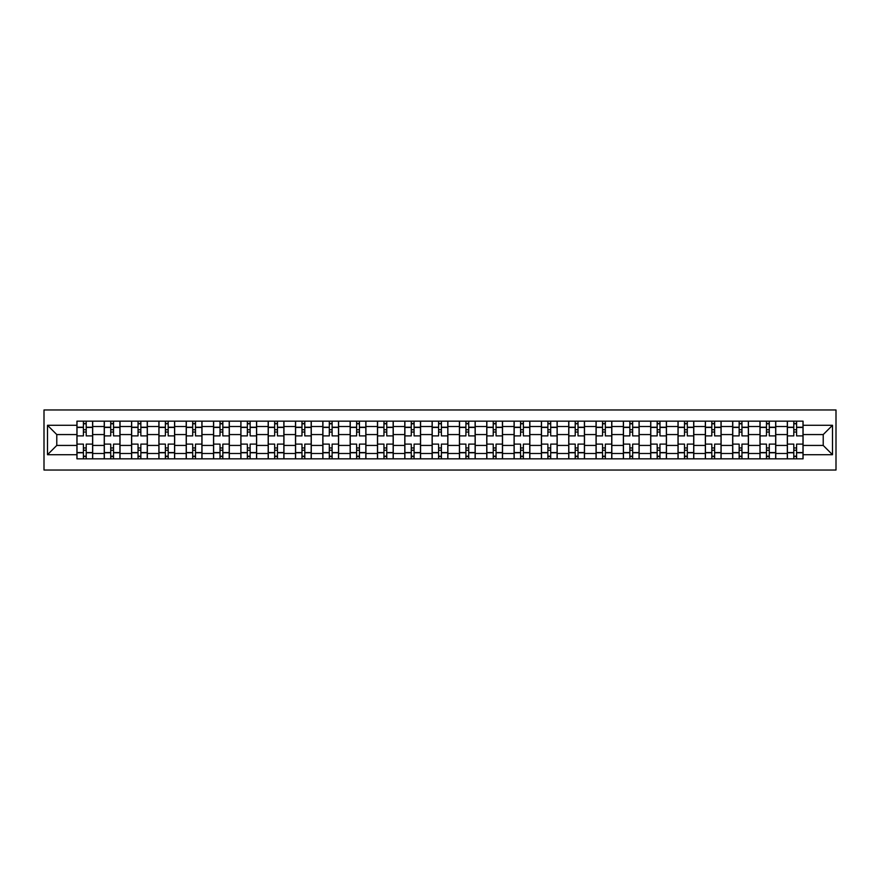 <?xml version="1.0" encoding="UTF-8"?>
<svg xmlns="http://www.w3.org/2000/svg" width="880" height="880" viewBox="0 0 880 880"><rect width="100%" height="100%" fill="white"/><g stroke="black" fill="none" stroke-linecap="round" stroke-linejoin="round"><path stroke-width="1.32" d="M44 470.041L836 470.041L836 409.959L44 409.959L44 470.041M104.247 458.832L104.247 426.514L92.686 426.514L92.686 458.832M92.686 426.514L92.686 421.168M104.247 426.514L104.247 421.168M120.01 421.168L120.01 458.832M131.571 458.832L131.571 421.168M147.334 421.168L147.334 458.832M158.895 458.832L158.895 421.168M174.658 421.168L174.658 458.832M186.219 458.832L186.219 421.168M201.982 421.168L201.982 458.832M213.543 458.832L213.543 421.168M229.306 421.168L229.306 458.832M240.867 458.832L240.867 421.168M256.63 421.168L256.63 458.832M268.18 458.832L268.18 421.168M283.943 421.168L283.943 458.832M295.504 458.832L295.504 421.168M311.267 421.168L311.267 458.832M322.828 458.832L322.828 421.168M338.591 421.168L338.591 458.832M350.152 458.832L350.152 421.168M365.915 421.168L365.915 458.832M377.476 458.832L377.476 421.168M393.239 421.168L393.239 458.832M404.8 458.832L404.8 421.168M420.563 421.168L420.563 458.832M432.124 458.832L432.124 421.168M447.876 421.168L447.876 458.832M459.437 458.832L459.437 421.168M475.2 421.168L475.2 458.832M486.761 458.832L486.761 421.168M502.524 421.168L502.524 458.832M514.085 458.832L514.085 421.168M529.848 421.168L529.848 458.832M541.409 458.832L541.409 421.168M557.172 421.168L557.172 458.832M568.733 458.832L568.733 421.168M584.496 421.168L584.496 458.832M596.057 458.832L596.057 421.168M611.82 421.168L611.82 458.832M623.37 458.832L623.37 421.168M639.133 421.168L639.133 458.832M650.694 458.832L650.694 421.168M666.457 421.168L666.457 458.832M678.018 458.832L678.018 421.168M693.781 421.168L693.781 458.832M705.342 458.832L705.342 421.168M721.105 421.168L721.105 458.832M732.666 458.832L732.666 421.168M748.429 421.168L748.429 458.832M759.99 458.832L759.99 421.168M775.753 421.168L775.753 458.832M787.314 458.832L787.314 421.168M787.314 445.434L775.753 445.434M759.99 445.434L748.429 445.434M732.666 445.434L721.105 445.434M705.342 445.434L693.781 445.434M678.018 445.434L666.457 445.434M650.694 445.434L639.133 445.434M623.37 445.434L611.82 445.434M596.057 445.434L584.496 445.434M568.733 445.434L557.172 445.434M541.409 445.434L529.848 445.434M514.085 445.434L502.524 445.434M486.761 445.434L475.2 445.434M459.437 445.434L447.876 445.434M432.124 445.434L420.563 445.434M404.8 445.434L393.239 445.434M377.476 445.434L365.915 445.434M350.152 445.434L338.591 445.434M322.828 445.434L311.267 445.434M295.504 445.434L283.943 445.434M268.18 445.434L256.63 445.434M240.867 445.434L229.306 445.434M213.543 445.434L201.982 445.434M186.219 445.434L174.658 445.434M158.895 445.434L147.334 445.434M131.571 445.434L120.01 445.434M104.247 445.434L92.686 445.434M787.314 434.566L775.753 434.566M759.99 434.566L748.429 434.566M732.666 434.566L721.105 434.566M705.342 434.566L693.781 434.566M678.018 434.566L666.457 434.566M650.694 434.566L639.133 434.566M623.37 434.566L611.82 434.566M596.057 434.566L584.496 434.566M568.733 434.566L557.172 434.566M541.409 434.566L529.848 434.566M514.085 434.566L502.524 434.566M486.761 434.566L475.2 434.566M459.437 434.566L447.876 434.566M432.124 434.566L420.563 434.566M404.8 434.566L393.239 434.566M377.476 434.566L365.915 434.566M350.152 434.566L338.591 434.566M322.828 434.566L311.267 434.566M295.504 434.566L283.943 434.566M268.18 434.566L256.63 434.566M240.867 434.566L229.306 434.566M213.543 434.566L201.982 434.566M186.219 434.566L174.658 434.566M158.895 434.566L147.334 434.566M131.571 434.566L120.01 434.566M104.247 434.566L92.686 434.566M56.782 445.434L76.923 445.434L76.923 434.566L56.782 434.566L56.782 445.434L47.498 454.707L47.498 425.293L76.923 425.293L76.923 434.566M803.077 434.566L803.077 445.434L823.218 445.434L823.218 434.566L803.077 434.566L803.077 421.168L76.923 421.168L76.923 425.293M803.077 425.293L832.502 425.293L832.502 454.707L803.077 454.707L803.077 445.434M76.923 445.434L76.923 458.832L803.077 458.832L803.077 454.707M76.923 454.707L47.498 454.707M86.207 456.203L83.402 456.203M83.402 423.797L86.207 423.797M113.531 456.203L110.726 456.203M110.726 423.797L113.531 423.797M140.855 456.203L138.05 456.203M138.05 423.797L140.855 423.797M168.179 456.203L165.374 456.203M165.374 423.797L168.179 423.797M195.503 456.203L192.698 456.203M192.698 423.797L195.503 423.797M222.827 456.203L220.022 456.203M220.022 423.797L222.827 423.797M250.14 456.203L247.346 456.203M247.346 423.797L250.14 423.797M277.464 456.203L274.659 456.203M274.659 423.797L277.464 423.797M304.788 456.203L301.983 456.203M301.983 423.797L304.788 423.797M332.112 456.203L329.307 456.203M329.307 423.797L332.112 423.797M359.436 456.203L356.631 456.203M356.631 423.797L359.436 423.797M386.76 456.203L383.955 456.203M383.955 423.797L386.76 423.797M414.084 456.203L411.279 456.203M411.279 423.797L414.084 423.797M441.397 456.203L438.603 456.203M438.603 423.797L441.397 423.797M468.721 456.203L465.916 456.203M465.916 423.797L468.721 423.797M496.045 456.203L493.24 456.203M493.24 423.797L496.045 423.797M523.369 456.203L520.564 456.203M520.564 423.797L523.369 423.797M550.693 456.203L547.888 456.203M547.888 423.797L550.693 423.797M578.017 456.203L575.212 456.203M575.212 423.797L578.017 423.797M605.341 456.203L602.536 456.203M602.536 423.797L605.341 423.797M632.654 456.203L629.86 456.203M629.86 423.797L632.654 423.797M659.978 456.203L657.173 456.203M657.173 423.797L659.978 423.797M687.302 456.203L684.497 456.203M684.497 423.797L687.302 423.797M714.626 456.203L711.821 456.203M711.821 423.797L714.626 423.797M741.95 456.203L739.145 456.203M739.145 423.797L741.95 423.797M769.274 456.203L766.469 456.203M766.469 423.797L769.274 423.797M796.598 456.203L793.793 456.203M793.793 423.797L796.598 423.797M47.498 425.293L56.782 434.566M823.218 445.434L832.502 454.707M823.218 434.566L832.502 425.293M92.598 458.832L92.598 435.886L86.207 435.886L86.207 421.168M83.402 421.168L83.402 435.886L77.011 435.886L77.011 421.168M92.598 435.886L92.598 421.168M77.011 458.832L77.011 444.114L83.402 444.114L83.402 458.832M86.207 458.832L86.207 444.114L92.598 444.114M83.402 432.036L86.207 432.036M77.011 444.114L77.011 435.886M86.207 447.964L83.402 447.964M86.207 456.555L83.402 456.555M83.402 450.241L86.207 450.241M86.207 429.759L83.402 429.759M83.402 423.445L86.207 423.445M119.922 458.832L119.922 435.886L113.531 435.886L113.531 421.168M110.726 421.168L110.726 435.886L104.335 435.886L104.335 421.168M119.922 435.886L119.922 421.168M104.335 458.832L104.335 444.114L110.726 444.114L110.726 458.832M113.531 458.832L113.531 444.114L119.922 444.114M110.726 432.036L113.531 432.036M104.335 444.114L104.335 435.886M113.531 447.964L110.726 447.964M113.531 456.555L110.726 456.555M110.726 450.241L113.531 450.241M113.531 429.759L110.726 429.759M110.726 423.445L113.531 423.445M147.246 458.832L147.246 435.886L140.855 435.886L140.855 421.168M138.05 421.168L138.05 435.886L131.659 435.886L131.659 421.168M147.246 435.886L147.246 421.168M131.659 458.832L131.659 444.114L138.05 444.114L138.05 458.832M140.855 458.832L140.855 444.114L147.246 444.114M138.05 432.036L140.855 432.036M131.659 444.114L131.659 435.886M140.855 447.964L138.05 447.964M140.855 456.555L138.05 456.555M138.05 450.241L140.855 450.241M140.855 429.759L138.05 429.759M138.05 423.445L140.855 423.445M174.57 458.832L174.57 435.886L168.179 435.886L168.179 421.168M165.374 421.168L165.374 435.886L158.983 435.886L158.983 421.168M174.57 435.886L174.57 421.168M158.983 458.832L158.983 444.114L165.374 444.114L165.374 458.832M168.179 458.832L168.179 444.114L174.57 444.114M165.374 432.036L168.179 432.036M158.983 444.114L158.983 435.886M168.179 447.964L165.374 447.964M168.179 456.555L165.374 456.555M165.374 450.241L168.179 450.241M168.179 429.759L165.374 429.759M165.374 423.445L168.179 423.445M201.894 458.832L201.894 435.886L195.503 435.886L195.503 421.168M192.698 421.168L192.698 435.886L186.307 435.886L186.307 421.168M201.894 435.886L201.894 421.168M186.307 458.832L186.307 444.114L192.698 444.114L192.698 458.832M195.503 458.832L195.503 444.114L201.894 444.114M192.698 432.036L195.503 432.036M186.307 444.114L186.307 435.886M195.503 447.964L192.698 447.964M195.503 456.555L192.698 456.555M192.698 450.241L195.503 450.241M195.503 429.759L192.698 429.759M192.698 423.445L195.503 423.445M229.218 458.832L229.218 435.886L222.827 435.886L222.827 421.168M220.022 421.168L220.022 435.886L213.631 435.886L213.631 421.168M229.218 435.886L229.218 421.168M213.631 458.832L213.631 444.114L220.022 444.114L220.022 458.832M222.827 458.832L222.827 444.114L229.218 444.114M220.022 432.036L222.827 432.036M213.631 444.114L213.631 435.886M222.827 447.964L220.022 447.964M222.827 456.555L220.022 456.555M220.022 450.241L222.827 450.241M222.827 429.759L220.022 429.759M220.022 423.445L222.827 423.445M256.542 458.832L256.542 435.886L250.14 435.886L250.14 421.168M247.346 421.168L247.346 435.886L240.944 435.886L240.944 421.168M256.542 435.886L256.542 421.168M240.944 458.832L240.944 444.114L247.346 444.114L247.346 458.832M250.14 458.832L250.14 444.114L256.542 444.114M247.346 432.036L250.14 432.036M240.944 444.114L240.944 435.886M250.14 447.964L247.346 447.964M250.14 456.555L247.346 456.555M247.346 450.241L250.14 450.241M250.14 429.759L247.346 429.759M247.346 423.445L250.14 423.445M283.855 458.832L283.855 435.886L277.464 435.886L277.464 421.168M274.659 421.168L274.659 435.886L268.268 435.886L268.268 421.168M283.855 435.886L283.855 421.168M268.268 458.832L268.268 444.114L274.659 444.114L274.659 458.832M277.464 458.832L277.464 444.114L283.855 444.114M274.659 432.036L277.464 432.036M268.268 444.114L268.268 435.886M277.464 447.964L274.659 447.964M277.464 456.555L274.659 456.555M274.659 450.241L277.464 450.241M277.464 429.759L274.659 429.759M274.659 423.445L277.464 423.445M311.179 458.832L311.179 435.886L304.788 435.886L304.788 421.168M301.983 421.168L301.983 435.886L295.592 435.886L295.592 421.168M311.179 435.886L311.179 421.168M295.592 458.832L295.592 444.114L301.983 444.114L301.983 458.832M304.788 458.832L304.788 444.114L311.179 444.114M301.983 432.036L304.788 432.036M295.592 444.114L295.592 435.886M304.788 447.964L301.983 447.964M304.788 456.555L301.983 456.555M301.983 450.241L304.788 450.241M304.788 429.759L301.983 429.759M301.983 423.445L304.788 423.445M338.503 458.832L338.503 435.886L332.112 435.886L332.112 421.168M329.307 421.168L329.307 435.886L322.916 435.886L322.916 421.168M338.503 435.886L338.503 421.168M322.916 458.832L322.916 444.114L329.307 444.114L329.307 458.832M332.112 458.832L332.112 444.114L338.503 444.114M329.307 432.036L332.112 432.036M322.916 444.114L322.916 435.886M332.112 447.964L329.307 447.964M332.112 456.555L329.307 456.555M329.307 450.241L332.112 450.241M332.112 429.759L329.307 429.759M329.307 423.445L332.112 423.445M365.827 458.832L365.827 435.886L359.436 435.886L359.436 421.168M356.631 421.168L356.631 435.886L350.24 435.886L350.24 421.168M365.827 435.886L365.827 421.168M350.24 458.832L350.24 444.114L356.631 444.114L356.631 458.832M359.436 458.832L359.436 444.114L365.827 444.114M356.631 432.036L359.436 432.036M350.24 444.114L350.24 435.886M359.436 447.964L356.631 447.964M359.436 456.555L356.631 456.555M356.631 450.241L359.436 450.241M359.436 429.759L356.631 429.759M356.631 423.445L359.436 423.445M393.151 458.832L393.151 435.886L386.76 435.886L386.76 421.168M383.955 421.168L383.955 435.886L377.564 435.886L377.564 421.168M393.151 435.886L393.151 421.168M377.564 458.832L377.564 444.114L383.955 444.114L383.955 458.832M386.76 458.832L386.76 444.114L393.151 444.114M383.955 432.036L386.76 432.036M377.564 444.114L377.564 435.886M386.76 447.964L383.955 447.964M386.76 456.555L383.955 456.555M383.955 450.241L386.76 450.241M386.76 429.759L383.955 429.759M383.955 423.445L386.76 423.445M420.475 458.832L420.475 435.886L414.084 435.886L414.084 421.168M411.279 421.168L411.279 435.886L404.888 435.886L404.888 421.168M420.475 435.886L420.475 421.168M404.888 458.832L404.888 444.114L411.279 444.114L411.279 458.832M414.084 458.832L414.084 444.114L420.475 444.114M411.279 432.036L414.084 432.036M404.888 444.114L404.888 435.886M414.084 447.964L411.279 447.964M414.084 456.555L411.279 456.555M411.279 450.241L414.084 450.241M414.084 429.759L411.279 429.759M411.279 423.445L414.084 423.445M447.799 458.832L447.799 435.886L441.397 435.886L441.397 421.168M438.603 421.168L438.603 435.886L432.201 435.886L432.201 421.168M447.799 435.886L447.799 421.168M432.201 458.832L432.201 444.114L438.603 444.114L438.603 458.832M441.397 458.832L441.397 444.114L447.799 444.114M438.603 432.036L441.397 432.036M432.201 444.114L432.201 435.886M441.397 447.964L438.603 447.964M441.397 456.555L438.603 456.555M438.603 450.241L441.397 450.241M441.397 429.759L438.603 429.759M438.603 423.445L441.397 423.445M475.112 458.832L475.112 435.886L468.721 435.886L468.721 421.168M465.916 421.168L465.916 435.886L459.525 435.886L459.525 421.168M475.112 435.886L475.112 421.168M459.525 458.832L459.525 444.114L465.916 444.114L465.916 458.832M468.721 458.832L468.721 444.114L475.112 444.114M465.916 432.036L468.721 432.036M459.525 444.114L459.525 435.886M468.721 447.964L465.916 447.964M468.721 456.555L465.916 456.555M465.916 450.241L468.721 450.241M468.721 429.759L465.916 429.759M465.916 423.445L468.721 423.445M502.436 458.832L502.436 435.886L496.045 435.886L496.045 421.168M493.24 421.168L493.24 435.886L486.849 435.886L486.849 421.168M502.436 435.886L502.436 421.168M486.849 458.832L486.849 444.114L493.24 444.114L493.24 458.832M496.045 458.832L496.045 444.114L502.436 444.114M493.24 432.036L496.045 432.036M486.849 444.114L486.849 435.886M496.045 447.964L493.24 447.964M496.045 456.555L493.24 456.555M493.24 450.241L496.045 450.241M496.045 429.759L493.24 429.759M493.24 423.445L496.045 423.445M529.76 458.832L529.76 435.886L523.369 435.886L523.369 421.168M520.564 421.168L520.564 435.886L514.173 435.886L514.173 421.168M529.76 435.886L529.76 421.168M514.173 458.832L514.173 444.114L520.564 444.114L520.564 458.832M523.369 458.832L523.369 444.114L529.76 444.114M520.564 432.036L523.369 432.036M514.173 444.114L514.173 435.886M523.369 447.964L520.564 447.964M523.369 456.555L520.564 456.555M520.564 450.241L523.369 450.241M523.369 429.759L520.564 429.759M520.564 423.445L523.369 423.445M557.084 458.832L557.084 435.886L550.693 435.886L550.693 421.168M547.888 421.168L547.888 435.886L541.497 435.886L541.497 421.168M557.084 435.886L557.084 421.168M541.497 458.832L541.497 444.114L547.888 444.114L547.888 458.832M550.693 458.832L550.693 444.114L557.084 444.114M547.888 432.036L550.693 432.036M541.497 444.114L541.497 435.886M550.693 447.964L547.888 447.964M550.693 456.555L547.888 456.555M547.888 450.241L550.693 450.241M550.693 429.759L547.888 429.759M547.888 423.445L550.693 423.445M584.408 458.832L584.408 435.886L578.017 435.886L578.017 421.168M575.212 421.168L575.212 435.886L568.821 435.886L568.821 421.168M584.408 435.886L584.408 421.168M568.821 458.832L568.821 444.114L575.212 444.114L575.212 458.832M578.017 458.832L578.017 444.114L584.408 444.114M575.212 432.036L578.017 432.036M568.821 444.114L568.821 435.886M578.017 447.964L575.212 447.964M578.017 456.555L575.212 456.555M575.212 450.241L578.017 450.241M578.017 429.759L575.212 429.759M575.212 423.445L578.017 423.445M611.732 458.832L611.732 435.886L605.341 435.886L605.341 421.168M602.536 421.168L602.536 435.886L596.145 435.886L596.145 421.168M611.732 435.886L611.732 421.168M596.145 458.832L596.145 444.114L602.536 444.114L602.536 458.832M605.341 458.832L605.341 444.114L611.732 444.114M602.536 432.036L605.341 432.036M596.145 444.114L596.145 435.886M605.341 447.964L602.536 447.964M605.341 456.555L602.536 456.555M602.536 450.241L605.341 450.241M605.341 429.759L602.536 429.759M602.536 423.445L605.341 423.445M639.056 458.832L639.056 435.886L632.654 435.886L632.654 421.168M629.86 421.168L629.86 435.886L623.458 435.886L623.458 421.168M639.056 435.886L639.056 421.168M623.458 458.832L623.458 444.114L629.86 444.114L629.86 458.832M632.654 458.832L632.654 444.114L639.056 444.114M629.86 432.036L632.654 432.036M623.458 444.114L623.458 435.886M632.654 447.964L629.86 447.964M632.654 456.555L629.86 456.555M629.86 450.241L632.654 450.241M632.654 429.759L629.86 429.759M629.86 423.445L632.654 423.445M666.369 458.832L666.369 435.886L659.978 435.886L659.978 421.168M657.173 421.168L657.173 435.886L650.782 435.886L650.782 421.168M666.369 435.886L666.369 421.168M650.782 458.832L650.782 444.114L657.173 444.114L657.173 458.832M659.978 458.832L659.978 444.114L666.369 444.114M657.173 432.036L659.978 432.036M650.782 444.114L650.782 435.886M659.978 447.964L657.173 447.964M659.978 456.555L657.173 456.555M657.173 450.241L659.978 450.241M659.978 429.759L657.173 429.759M657.173 423.445L659.978 423.445M693.693 458.832L693.693 435.886L687.302 435.886L687.302 421.168M684.497 421.168L684.497 435.886L678.106 435.886L678.106 421.168M693.693 435.886L693.693 421.168M678.106 458.832L678.106 444.114L684.497 444.114L684.497 458.832M687.302 458.832L687.302 444.114L693.693 444.114M684.497 432.036L687.302 432.036M678.106 444.114L678.106 435.886M687.302 447.964L684.497 447.964M687.302 456.555L684.497 456.555M684.497 450.241L687.302 450.241M687.302 429.759L684.497 429.759M684.497 423.445L687.302 423.445M721.017 458.832L721.017 435.886L714.626 435.886L714.626 421.168M711.821 421.168L711.821 435.886L705.43 435.886L705.43 421.168M721.017 435.886L721.017 421.168M705.43 458.832L705.43 444.114L711.821 444.114L711.821 458.832M714.626 458.832L714.626 444.114L721.017 444.114M711.821 432.036L714.626 432.036M705.43 444.114L705.43 435.886M714.626 447.964L711.821 447.964M714.626 456.555L711.821 456.555M711.821 450.241L714.626 450.241M714.626 429.759L711.821 429.759M711.821 423.445L714.626 423.445M748.341 458.832L748.341 435.886L741.95 435.886L741.95 421.168M739.145 421.168L739.145 435.886L732.754 435.886L732.754 421.168M748.341 435.886L748.341 421.168M732.754 458.832L732.754 444.114L739.145 444.114L739.145 458.832M741.95 458.832L741.95 444.114L748.341 444.114M739.145 432.036L741.95 432.036M732.754 444.114L732.754 435.886M741.95 447.964L739.145 447.964M741.95 456.555L739.145 456.555M739.145 450.241L741.95 450.241M741.95 429.759L739.145 429.759M739.145 423.445L741.95 423.445M775.665 458.832L775.665 435.886L769.274 435.886L769.274 421.168M766.469 421.168L766.469 435.886L760.078 435.886L760.078 421.168M775.665 435.886L775.665 421.168M760.078 458.832L760.078 444.114L766.469 444.114L766.469 458.832M769.274 458.832L769.274 444.114L775.665 444.114M766.469 432.036L769.274 432.036M760.078 444.114L760.078 435.886M769.274 447.964L766.469 447.964M769.274 456.555L766.469 456.555M766.469 450.241L769.274 450.241M769.274 429.759L766.469 429.759M766.469 423.445L769.274 423.445M802.989 458.832L802.989 435.886L796.598 435.886L796.598 421.168M793.793 421.168L793.793 435.886L787.402 435.886L787.402 421.168M802.989 435.886L802.989 421.168M787.402 458.832L787.402 444.114L793.793 444.114L793.793 458.832M796.598 458.832L796.598 444.114L802.989 444.114M793.793 432.036L796.598 432.036M787.402 444.114L787.402 435.886M796.598 447.964L793.793 447.964M796.598 456.555L793.793 456.555M793.793 450.241L796.598 450.241M796.598 429.759L793.793 429.759M793.793 423.445L796.598 423.445M759.99 426.514L748.429 426.514M732.666 426.514L721.105 426.514M705.342 426.514L693.781 426.514M678.018 426.514L666.457 426.514M650.694 426.514L639.133 426.514M623.37 426.514L611.82 426.514M596.057 426.514L584.496 426.514M568.733 426.514L557.172 426.514M541.409 426.514L529.848 426.514M514.085 426.514L502.524 426.514M486.761 426.514L475.2 426.514M459.437 426.514L447.876 426.514M432.124 426.514L420.563 426.514M404.8 426.514L393.239 426.514M377.476 426.514L365.915 426.514M350.152 426.514L338.591 426.514M322.828 426.514L311.267 426.514M295.504 426.514L283.943 426.514M268.18 426.514L256.63 426.514M240.867 426.514L229.306 426.514M213.543 426.514L201.982 426.514M186.219 426.514L174.658 426.514M158.895 426.514L147.334 426.514M131.571 426.514L120.01 426.514M787.314 426.514L775.753 426.514M759.99 453.486L748.429 453.486M732.666 453.486L721.105 453.486M705.342 453.486L693.781 453.486M678.018 453.486L666.457 453.486M650.694 453.486L639.133 453.486M623.37 453.486L611.82 453.486M596.057 453.486L584.496 453.486M568.733 453.486L557.172 453.486M541.409 453.486L529.848 453.486M514.085 453.486L502.524 453.486M486.761 453.486L475.2 453.486M459.437 453.486L447.876 453.486M432.124 453.486L420.563 453.486M404.8 453.486L393.239 453.486M377.476 453.486L365.915 453.486M350.152 453.486L338.591 453.486M322.828 453.486L311.267 453.486M295.504 453.486L283.943 453.486M268.18 453.486L256.63 453.486M240.867 453.486L229.306 453.486M213.543 453.486L201.982 453.486M186.219 453.486L174.658 453.486M158.895 453.486L147.334 453.486M131.571 453.486L120.01 453.486M104.247 453.486L92.686 453.486M787.314 453.486L775.753 453.486M92.598 427.218L86.207 427.218M83.402 427.218L77.011 427.218M83.402 427.449L77.011 427.449M83.402 452.551L77.011 452.551M83.402 452.782L77.011 452.782M92.598 452.782L86.207 452.782M92.598 427.449L86.207 427.449M92.598 452.551L86.207 452.551M119.922 427.218L113.531 427.218M110.726 427.218L104.335 427.218M110.726 427.449L104.335 427.449M110.726 452.551L104.335 452.551M110.726 452.782L104.335 452.782M119.922 452.782L113.531 452.782M119.922 427.449L113.531 427.449M119.922 452.551L113.531 452.551M147.246 427.218L140.855 427.218M138.05 427.218L131.659 427.218M138.05 427.449L131.659 427.449M138.05 452.551L131.659 452.551M138.05 452.782L131.659 452.782M147.246 452.782L140.855 452.782M147.246 427.449L140.855 427.449M147.246 452.551L140.855 452.551M174.57 427.218L168.179 427.218M165.374 427.218L158.983 427.218M165.374 427.449L158.983 427.449M165.374 452.551L158.983 452.551M165.374 452.782L158.983 452.782M174.57 452.782L168.179 452.782M174.57 427.449L168.179 427.449M174.57 452.551L168.179 452.551M201.894 427.218L195.503 427.218M192.698 427.218L186.307 427.218M192.698 427.449L186.307 427.449M192.698 452.551L186.307 452.551M192.698 452.782L186.307 452.782M201.894 452.782L195.503 452.782M201.894 427.449L195.503 427.449M201.894 452.551L195.503 452.551M229.218 427.218L222.827 427.218M220.022 427.218L213.631 427.218M220.022 427.449L213.631 427.449M220.022 452.551L213.631 452.551M220.022 452.782L213.631 452.782M229.218 452.782L222.827 452.782M229.218 427.449L222.827 427.449M229.218 452.551L222.827 452.551M256.542 427.218L250.14 427.218M247.346 427.218L240.944 427.218M247.346 427.449L240.944 427.449M247.346 452.551L240.944 452.551M247.346 452.782L240.944 452.782M256.542 452.782L250.14 452.782M256.542 427.449L250.14 427.449M256.542 452.551L250.14 452.551M283.855 427.218L277.464 427.218M274.659 427.218L268.268 427.218M274.659 427.449L268.268 427.449M274.659 452.551L268.268 452.551M274.659 452.782L268.268 452.782M283.855 452.782L277.464 452.782M283.855 427.449L277.464 427.449M283.855 452.551L277.464 452.551M311.179 427.218L304.788 427.218M301.983 427.218L295.592 427.218M301.983 427.449L295.592 427.449M301.983 452.551L295.592 452.551M301.983 452.782L295.592 452.782M311.179 452.782L304.788 452.782M311.179 427.449L304.788 427.449M311.179 452.551L304.788 452.551M338.503 427.218L332.112 427.218M329.307 427.218L322.916 427.218M329.307 427.449L322.916 427.449M329.307 452.551L322.916 452.551M329.307 452.782L322.916 452.782M338.503 452.782L332.112 452.782M338.503 427.449L332.112 427.449M338.503 452.551L332.112 452.551M365.827 427.218L359.436 427.218M356.631 427.218L350.24 427.218M356.631 427.449L350.24 427.449M356.631 452.551L350.24 452.551M356.631 452.782L350.24 452.782M365.827 452.782L359.436 452.782M365.827 427.449L359.436 427.449M365.827 452.551L359.436 452.551M393.151 427.218L386.76 427.218M383.955 427.218L377.564 427.218M383.955 427.449L377.564 427.449M383.955 452.551L377.564 452.551M383.955 452.782L377.564 452.782M393.151 452.782L386.76 452.782M393.151 427.449L386.76 427.449M393.151 452.551L386.76 452.551M420.475 427.218L414.084 427.218M411.279 427.218L404.888 427.218M411.279 427.449L404.888 427.449M411.279 452.551L404.888 452.551M411.279 452.782L404.888 452.782M420.475 452.782L414.084 452.782M420.475 427.449L414.084 427.449M420.475 452.551L414.084 452.551M447.799 427.218L441.397 427.218M438.603 427.218L432.201 427.218M438.603 427.449L432.201 427.449M438.603 452.551L432.201 452.551M438.603 452.782L432.201 452.782M447.799 452.782L441.397 452.782M447.799 427.449L441.397 427.449M447.799 452.551L441.397 452.551M475.112 427.218L468.721 427.218M465.916 427.218L459.525 427.218M465.916 427.449L459.525 427.449M465.916 452.551L459.525 452.551M465.916 452.782L459.525 452.782M475.112 452.782L468.721 452.782M475.112 427.449L468.721 427.449M475.112 452.551L468.721 452.551M502.436 427.218L496.045 427.218M493.24 427.218L486.849 427.218M493.24 427.449L486.849 427.449M493.24 452.551L486.849 452.551M493.24 452.782L486.849 452.782M502.436 452.782L496.045 452.782M502.436 427.449L496.045 427.449M502.436 452.551L496.045 452.551M529.76 427.218L523.369 427.218M520.564 427.218L514.173 427.218M520.564 427.449L514.173 427.449M520.564 452.551L514.173 452.551M520.564 452.782L514.173 452.782M529.76 452.782L523.369 452.782M529.76 427.449L523.369 427.449M529.76 452.551L523.369 452.551M557.084 427.218L550.693 427.218M547.888 427.218L541.497 427.218M547.888 427.449L541.497 427.449M547.888 452.551L541.497 452.551M547.888 452.782L541.497 452.782M557.084 452.782L550.693 452.782M557.084 427.449L550.693 427.449M557.084 452.551L550.693 452.551M584.408 427.218L578.017 427.218M575.212 427.218L568.821 427.218M575.212 427.449L568.821 427.449M575.212 452.551L568.821 452.551M575.212 452.782L568.821 452.782M584.408 452.782L578.017 452.782M584.408 427.449L578.017 427.449M584.408 452.551L578.017 452.551M611.732 427.218L605.341 427.218M602.536 427.218L596.145 427.218M602.536 427.449L596.145 427.449M602.536 452.551L596.145 452.551M602.536 452.782L596.145 452.782M611.732 452.782L605.341 452.782M611.732 427.449L605.341 427.449M611.732 452.551L605.341 452.551M639.056 427.218L632.654 427.218M629.86 427.218L623.458 427.218M629.86 427.449L623.458 427.449M629.86 452.551L623.458 452.551M629.86 452.782L623.458 452.782M639.056 452.782L632.654 452.782M639.056 427.449L632.654 427.449M639.056 452.551L632.654 452.551M666.369 427.218L659.978 427.218M657.173 427.218L650.782 427.218M657.173 427.449L650.782 427.449M657.173 452.551L650.782 452.551M657.173 452.782L650.782 452.782M666.369 452.782L659.978 452.782M666.369 427.449L659.978 427.449M666.369 452.551L659.978 452.551M693.693 427.218L687.302 427.218M684.497 427.218L678.106 427.218M684.497 427.449L678.106 427.449M684.497 452.551L678.106 452.551M684.497 452.782L678.106 452.782M693.693 452.782L687.302 452.782M693.693 427.449L687.302 427.449M693.693 452.551L687.302 452.551M721.017 427.218L714.626 427.218M711.821 427.218L705.43 427.218M711.821 427.449L705.43 427.449M711.821 452.551L705.43 452.551M711.821 452.782L705.43 452.782M721.017 452.782L714.626 452.782M721.017 427.449L714.626 427.449M721.017 452.551L714.626 452.551M748.341 427.218L741.95 427.218M739.145 427.218L732.754 427.218M739.145 427.449L732.754 427.449M739.145 452.551L732.754 452.551M739.145 452.782L732.754 452.782M748.341 452.782L741.95 452.782M748.341 427.449L741.95 427.449M748.341 452.551L741.95 452.551M775.665 427.218L769.274 427.218M766.469 427.218L760.078 427.218M766.469 427.449L760.078 427.449M766.469 452.551L760.078 452.551M766.469 452.782L760.078 452.782M775.665 452.782L769.274 452.782M775.665 427.449L769.274 427.449M775.665 452.551L769.274 452.551M802.989 427.218L796.598 427.218M793.793 427.218L787.402 427.218M793.793 427.449L787.402 427.449M793.793 452.551L787.402 452.551M793.793 452.782L787.402 452.782M802.989 452.782L796.598 452.782M802.989 427.449L796.598 427.449M802.989 452.551L796.598 452.551"/></g></svg>
